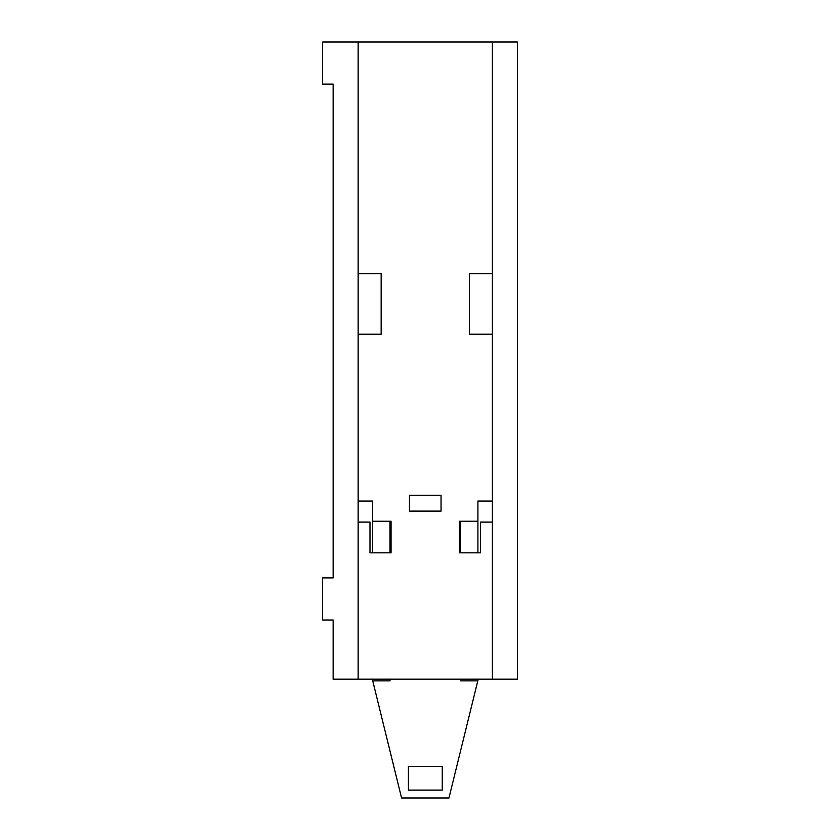<?xml version="1.0" encoding="UTF-8"?>
<svg xmlns="http://www.w3.org/2000/svg" width="840" height="840" viewBox="0 0 840 840"><rect width="100%" height="100%" fill="white"/><g stroke="black" fill="none" stroke-linecap="round" stroke-linejoin="round"><path stroke-width="1.26" d="M409.469 511.098L441.053 511.098L441.053 495.306L409.469 495.306L409.469 511.098M372.624 552.836L372.624 521.252L391.052 521.252L391.052 552.836L369.989 552.836L369.989 522.102L358.144 522.102M492.387 679.172L517.388 679.172L517.388 42L492.387 42L492.387 679.172L333.144 679.172L333.144 620.014L322.613 620.014L322.613 577.899L333.144 577.899L333.144 84.115L322.613 84.115L322.613 42L492.387 42M372.624 521.252L372.624 501.039L358.144 501.039M460.53 552.836L460.53 521.252M477.907 552.836L477.907 521.252L459.48 521.252L459.48 552.836L480.543 552.836L480.543 522.102L492.387 522.102M358.144 42L358.144 679.172M477.907 521.252L477.907 501.039L492.387 501.039M492.387 334.163L469.382 334.163L469.382 273.63L492.387 273.63M358.144 273.63L381.15 273.63L381.15 334.163L358.144 334.163M460.53 679.172L460.53 680.873L477.907 680.873L477.907 679.172M477.907 501.89L477.907 501.039M477.803 680.873L448.949 798L401.572 798L372.729 680.873M372.624 679.172L372.624 680.873L389.991 680.873L389.991 679.172M372.624 501.89L372.624 501.039M389.991 552.836L389.991 521.252M408.419 766.416L442.27 766.416L442.27 790.104L408.419 790.104L408.419 766.416"/></g></svg>
